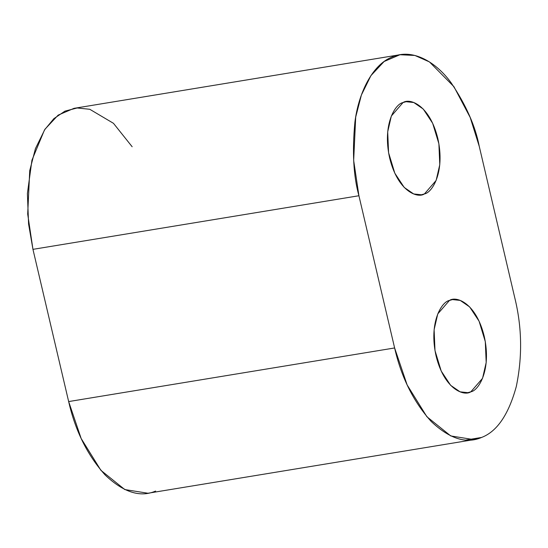 <?xml version="1.0" encoding="UTF-8"?>
<svg xmlns="http://www.w3.org/2000/svg" width="548" height="548" viewBox="0 0 548 548"><rect width="100%" height="100%" fill="white"/><g stroke="black" fill="none" stroke-linecap="round" stroke-linejoin="round"><path stroke-width="0.82" d="M514.969 298.626C522.011 327.677 522.443 356.995 516.278 386.58C508.592 414.596 497.022 431.557 481.576 437.455L465.992 440.017L481.576 437.455C497.022 431.557 508.592 414.596 516.278 386.58C522.443 356.995 522.011 327.677 514.969 298.626L479.267 146.405L514.969 298.626M470.862 391.793L482.541 378.332L486.186 362.529L485.302 341.644L479.082 321.183L469.67 306.935L460.217 300.414L452.497 299.592L449.442 300.462L437.756 313.915L434.112 329.718L434.996 350.61L441.222 371.065L450.627 385.313L460.087 391.834L467.807 392.663L470.862 391.793C464.252 396.512 444.339 389.655 436.085 355.995C428.481 322.06 441.969 301.51 449.442 300.462C456.052 295.735 475.965 302.592 484.22 336.26C491.816 370.195 478.336 390.738 470.862 391.793M424.447 193.903L436.133 180.45L439.777 164.64L438.886 143.754L432.667 123.3L423.262 109.052L413.802 102.531L406.082 101.702L403.027 102.572L391.341 116.032L387.696 131.835L388.587 152.721L394.807 173.182L404.212 187.43L413.672 193.951L421.391 194.773L424.447 193.903C417.836 198.629 397.923 191.773 389.669 158.105C382.066 124.17 395.553 103.627 403.027 102.572C409.637 97.852 429.55 104.709 437.804 138.37C445.408 172.305 431.92 192.855 424.447 193.903M399.958 54.732L73.994 108.346L58.15 115.128L44.963 129.232L35.435 148.611L29.736 170.647L27.695 214.069L32.955 249.347L358.919 195.739L353.666 160.454L355.707 117.039L361.399 95.003L370.928 75.624L384.114 61.513L399.958 54.732L414.884 55.451L429.447 61.917L453.943 86.694L470.191 117.464L479.267 146.405C475.417 126.232 466.047 105.045 451.162 82.844C436.181 62.109 412.637 48.08 392.313 56.91C371.784 64.828 358.371 94.003 354.885 122.307C352.117 151.748 353.46 176.223 358.919 195.739L394.622 347.959L358.919 195.739L32.955 249.347L68.658 401.568L394.622 347.959C401.252 377.182 413.439 401.677 431.18 421.46C449.511 438.811 466.307 444.14 481.576 437.455L473.931 439.633L450.771 435.948L426.892 416.733L407.137 384.929L394.622 347.959L68.658 401.568L32.955 249.347L28.578 224.022L27.4 193.492L31.942 160.194L44.463 129.999L53.855 118.663L64.952 111.128L77.158 107.977L89.776 109.285L113.463 123.314L132.164 146.754M155.605 491.07C140.343 497.755 123.54 492.426 105.216 475.075C87.468 455.292 75.282 430.79 68.658 401.568L81.172 438.537L100.921 470.348L124.8 489.563L147.96 493.241L473.931 439.633"/></g></svg>
